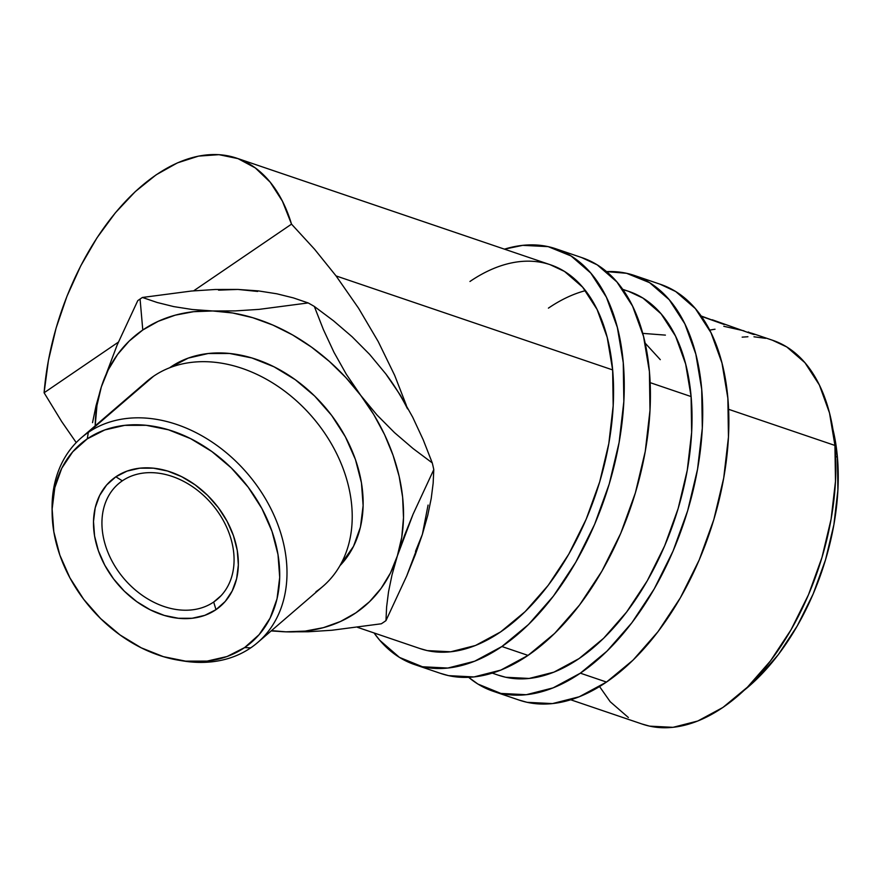 <?xml version="1.0" encoding="UTF-8"?>
<svg xmlns="http://www.w3.org/2000/svg" width="882" height="882" viewBox="0 0 882 882"><rect width="100%" height="100%" fill="white"/><g stroke="black" fill="none" stroke-linecap="round" stroke-linejoin="round"><path stroke-width="1.32" d="M493.104 691.245L519.255 700.132A219.563 126.391 -71.2 0 0 606.507 682.062L580.356 673.175A219.563 126.391 108.8 0 1 493.104 691.245A219.563 126.391 108.8 0 1 468.662 677.332L477.934 684.068L500.899 693.428L526.289 694.707L553.113 687.872L580.356 673.175L606.507 682.062L633.1 660.078L658.038 631.633L680.353 597.842L699.194 559.982L713.836 519.52L723.714 478.022L728.455 437.064L727.859 398.223L721.972 362.998L711.002 332.735L695.38 308.612L675.711 291.534L660.045 284.191M548.417 308.138A202.673 116.667 108.8 0 1 585.472 290.641M622.957 289.726A202.673 116.667 108.8 0 1 628.954 291.457A202.673 116.667 108.8 0 1 689.283 457.361A202.673 116.667 108.8 0 1 579.077 658.578A202.673 116.667 108.8 0 1 498.539 675.259L492.255 673.12M518.726 699.955L527.061 702.315L552.441 703.593L579.265 696.758L606.507 682.062A219.563 126.391 -71.2 0 0 725.897 464.075A219.563 126.391 -71.2 0 0 660.541 284.357L634.39 275.471A219.563 126.391 108.8 0 1 699.746 455.189A219.563 126.391 108.8 0 1 580.356 673.175L606.948 651.181L631.887 622.747L654.201 588.944L673.043 551.096L687.684 510.634L697.563 469.136L702.304 428.178L701.708 389.337L695.821 354.112L684.851 323.848L669.229 299.726L649.56 282.648L626.584 273.299L606.529 271.612A219.563 126.391 108.8 0 1 634.39 275.471M498.054 675.094L505.739 677.266L529.167 678.445L553.929 672.139L579.077 658.578L603.63 638.281L626.639 612.02L647.245 580.83L664.631 545.881L678.148 508.539L687.265 470.227L691.642 432.423L691.102 396.569L685.656 364.057L675.535 336.119L661.114 313.849L642.956 298.094L628.502 291.303M414.639 664.587L440.802 673.473A219.563 126.391 -71.2 0 0 528.042 655.403L501.891 646.517A219.563 126.391 108.8 0 1 414.639 664.587A219.563 126.391 108.8 0 1 374.056 632.956M469.952 281.479A202.673 116.667 108.8 0 1 550.489 264.798A202.673 116.667 108.8 0 1 610.829 430.692A202.673 116.667 108.8 0 1 500.612 631.909A202.673 116.667 108.8 0 1 420.075 648.59L357.552 627.345M440.272 673.297L448.596 675.645L473.987 676.935L500.811 670.099L528.042 655.403L554.646 633.408L579.573 604.975L601.899 571.172L620.741 533.323L635.382 492.862L645.26 451.363L649.99 410.395L649.406 371.565L643.518 336.34L632.548 306.076L616.926 281.953L597.246 264.876L581.591 257.533M528.042 655.403A219.563 126.391 -71.2 0 0 647.443 437.417A219.563 126.391 -71.2 0 0 582.076 257.698L555.925 248.812A219.563 126.391 108.8 0 1 621.292 428.531A219.563 126.391 108.8 0 1 501.891 646.517L528.042 655.403M374.045 632.956L379.8 640.332L399.469 657.399L422.445 666.759L447.836 668.049L474.659 661.213L501.891 646.517L528.494 624.522L553.422 596.089L575.748 562.286L594.589 524.437L609.23 483.975L619.109 442.466L623.839 401.508L623.254 362.678L617.356 327.454L606.397 297.19L590.775 273.067L571.095 255.989L548.13 246.629L522.739 245.35L504.46 249.154A219.563 126.391 108.8 0 1 555.925 248.812M419.589 648.435L427.274 650.607L450.713 651.787L475.475 645.481L500.612 631.909L525.165 611.612L548.185 585.361L568.78 554.172L586.177 519.222L599.694 481.881L608.812 443.569L613.177 405.753L612.637 369.911L607.202 337.387L597.081 309.461L582.66 287.19L564.502 271.435L550.037 264.644M415.488 551.426L422.39 534.338L415.334 554.602L406.69 576.012L385.963 620.619A202.673 153.7 49.3 0 1 383.67 622.229A202.673 153.7 49.3 0 1 381.322 623.783A202.673 153.7 -130.7 0 0 383.67 622.229A202.673 153.7 -130.7 0 0 385.963 620.619L386.614 606.959L388.521 591.844L392.016 574.899L397.363 555.892L413.074 514.217L433.79 469.61L433.15 483.259L431.232 498.385L427.748 515.331L422.39 534.338L406.69 576.012L385.963 620.619L386.614 606.959L388.521 591.844L392.016 574.899L397.363 555.892L404.43 535.628L413.074 514.217L433.79 469.61A202.673 153.7 -130.7 0 0 432.268 462.918L413.096 448.574L394.508 432.632L377.011 415.014L360.782 395.456L346.328 374.288L333.958 352.271L323.374 329.537L314.334 306.451L333.451 320.75L352.094 336.748L369.624 354.388L385.82 373.913L400.285 395.103L412.666 417.131L423.239 439.853L432.268 462.918L413.096 448.574L394.508 432.632L377.011 415.014L360.782 395.456L346.328 374.288L333.958 352.271L323.374 329.537L314.334 306.451A202.673 153.7 -130.7 0 0 308.171 302.934L259.054 309.373L235.428 310.894L212.771 310.971L192.265 309.505L173.754 306.605L157.172 302.493L142.41 297.466L191.526 291.027L215.153 289.494L237.809 289.428L258.316 290.895L276.827 293.794L293.408 297.907L308.171 302.934L259.054 309.373L235.428 310.894L212.771 310.971L192.265 309.505L173.754 306.605L157.172 302.493L142.41 297.466A202.673 153.7 -130.7 0 0 140.073 299.031A202.673 153.7 -130.7 0 0 137.768 300.641L117.185 344.928L101.342 386.911A177.337 134.483 49.3 0 1 142.785 330L140.073 299.031L142.785 330A177.337 134.483 49.3 0 1 212.771 310.971A177.337 134.483 49.3 0 1 360.782 395.456A177.337 134.483 49.3 0 1 397.363 555.892A177.337 134.483 49.3 0 1 285.933 631.832L308.215 631.766L331.864 630.255L381.322 623.783L331.864 630.255L308.215 631.766L285.933 631.832A177.337 134.483 49.3 0 1 271.491 630.63L285.933 631.832L305.172 631.104L323.451 627.642L340.474 621.501L355.931 612.803L369.558 601.678L381.134 588.327L390.461 572.98L397.363 555.892L401.74 537.347L403.504 517.69L402.633 497.228L399.149 476.335L393.085 455.355L384.574 434.639L373.748 414.562L360.782 395.456L345.92 377.65L329.405 361.455L311.522 347.133L292.57 334.928L272.88 325.072L252.792 317.718L232.639 312.989L212.771 310.971L193.533 311.699L175.253 315.161L158.242 321.302L142.785 330L129.147 341.125L117.571 354.476L108.254 369.823L101.342 386.911L96.061 405.643L92.544 422.643L96.061 405.643L101.342 386.911L96.965 405.455L95.19 425.841A177.337 134.483 49.3 0 1 101.342 386.911L117.185 344.928L137.768 300.641A202.673 153.7 49.3 0 1 140.073 299.031A202.673 153.7 49.3 0 1 142.41 297.466L191.526 291.027L215.153 289.494L237.809 289.428L218.571 290.156M178.66 660.221L182.684 660.883A135.111 102.466 -130.7 0 0 250.731 647.851L244.579 647.597A130.889 99.269 49.3 0 1 178.66 660.221A130.889 99.269 49.3 0 1 52.126 513.247A130.889 99.269 49.3 0 1 87.263 438.861L88.332 432.389A135.111 102.466 -130.7 0 0 52.071 509.168L52.126 513.247M140.282 387.661A135.111 102.466 49.3 0 1 153.556 376.239A135.111 102.466 -130.7 0 0 146.599 381.575L81.376 437.726A135.111 102.466 49.3 0 1 88.332 432.389L153.556 376.239L88.332 432.389A135.111 102.466 49.3 0 1 250.885 477.702A135.111 102.466 49.3 0 1 257.687 642.515A135.111 102.466 49.3 0 1 250.731 647.851A135.111 102.466 49.3 0 1 180.667 660.53M213.687 602.031A76.006 57.639 -130.7 0 0 215.77 508.892A76.006 57.639 -130.7 0 0 122.333 480.833L115.851 476.798A83.316 63.184 49.3 0 1 218.273 507.547A83.316 63.184 49.3 0 1 215.991 609.66L213.687 602.031L221.15 595.604L213.687 602.031A76.006 57.639 49.3 0 1 122.245 576.541A76.006 57.639 49.3 0 1 118.42 483.832A76.006 57.639 49.3 0 1 122.333 480.833A76.006 57.639 49.3 0 1 213.764 506.323A76.006 57.639 49.3 0 1 217.589 599.032A76.006 57.639 49.3 0 1 213.687 602.031L215.991 609.66L204.811 615.349L192.144 618.26L178.462 618.282L164.306 615.427L150.205 609.804L136.71 601.612L124.34 591.183L113.569 578.912L104.804 565.263L98.398 550.765L94.572 535.991L93.503 521.483L95.201 507.812L99.633 495.508L106.601 485.034L115.851 476.798L127.03 471.109L139.698 468.199L153.38 468.177L167.536 471.021L181.637 476.655L195.131 484.846L207.502 495.276L218.273 507.547L227.038 521.196L233.454 535.694L237.269 550.467L238.349 564.976L236.641 578.647L232.209 590.951L225.241 601.425L215.991 609.66A83.316 63.184 49.3 0 1 113.569 578.912A83.316 63.184 49.3 0 1 115.851 476.798L122.333 480.833A76.006 57.639 -130.7 0 0 120.25 573.984A76.006 57.639 -130.7 0 0 213.687 602.031M170.689 367.033A130.889 99.269 -130.7 0 0 169.576 367.805L188.252 358.103L208.152 353.528L229.64 353.484L251.888 357.971L274.037 366.813L295.238 379.679L314.676 396.062L331.599 415.345L345.369 436.788L355.446 459.555L361.444 482.774L363.13 505.562L360.451 527.039L353.506 546.377L339.934 565.693A130.889 99.269 -130.7 0 0 325.16 407.319A130.889 99.269 -130.7 0 0 170.689 367.033L169.972 367.651L170.689 367.033M52.115 511.218A135.111 102.466 49.3 0 1 81.376 437.726M837.404 457.119A185.782 106.943 -71.2 0 0 832.95 429.435L837.404 457.119L835.651 456.523L837.404 457.119L837.9 489.984L833.898 524.647L825.53 559.761L813.149 593.994L797.207 626.022L778.321 654.62L757.219 678.688L744.331 690.154A185.782 106.943 -71.2 0 0 837.404 457.119M44.1 392.766A202.673 116.667 108.8 0 1 236.663 158.154A202.673 116.667 108.8 0 1 291.523 224.138L314.554 249.22L336.064 275.923L612.637 369.911L336.064 275.923L358.577 308.237L378.235 341.599L394.662 375.346L406.37 405.4L394.662 375.346L378.235 341.599L358.577 308.237L336.064 275.923L314.554 249.22L291.523 224.138L193.643 290.84L291.523 224.138L282.383 201.107L270.19 182.177L255.273 167.9L238.03 158.639L218.957 154.67L198.56 156.103L177.425 162.883L156.125 174.834L135.244 191.637L115.366 212.805L97.031 237.765L80.758 265.824L66.988 296.209L56.095 328.082L48.4 360.573L44.1 392.766L118.386 342.128L44.1 392.766L61.674 421.552L44.1 392.766M76.227 442.588L61.674 421.552L76.227 442.588M570.72 699.779L642.383 724.133A202.673 116.667 -71.2 0 0 777.737 650.883A202.673 116.667 -71.2 0 0 834.934 445.443L728.587 409.303L834.934 445.443A202.673 116.667 -71.2 0 0 772.797 340.342L752.401 333.429L754.441 334.157L753.217 334.344L712.281 319.78L724.265 324.51L701.135 315.988M650.133 382.645L691.102 396.569L650.133 382.645M748.212 331.985L753.217 334.344C756.282 334.719 754.838 334.091 748.862 332.459L752.401 333.429M700.782 316.12L724.265 324.51L712.281 319.78M271.138 630.939L285.933 631.832L271.138 630.939M407.539 408.862A177.337 134.483 -130.7 0 0 385.82 373.913L400.285 395.103L412.666 417.131L423.239 439.853L432.268 462.918A202.673 153.7 49.3 0 1 433.79 469.61L433.15 483.259L431.232 498.385L427.748 515.331L422.39 534.338L428.068 505.066M257.665 291.446L237.809 289.428L258.316 290.895L276.827 293.794L293.408 297.907L308.171 302.934A202.673 153.7 49.3 0 1 314.334 306.451L333.451 320.75L352.094 336.748L369.624 354.388L385.82 373.913M599.551 686.549L610.212 701.741L628.37 717.507M641.898 723.968L649.582 726.14L673.01 727.33L697.772 721.013L722.92 707.452L747.462 687.155L770.482 660.905L791.088 629.704L808.474 594.766L821.991 557.413L831.109 519.101L835.486 481.296L834.934 445.443L829.499 412.93L819.378 385.004L804.957 362.723L786.799 346.968L772.345 340.187M765.598 338.335L753.978 336.792M747.914 336.737L742.159 337.145M723.813 326.296L743.978 330.827M753.217 334.344L753.945 334.465M715.026 329.229A202.673 116.667 -71.2 0 0 709.712 330.155M642.724 333.374L665.392 335.116M645.128 343.109L660.287 359.658M244.579 647.597L259.121 634.654L270.068 618.205L277.025 598.867L279.704 577.39L278.006 554.602L272.009 531.383L261.932 508.616L248.173 487.173L231.249 467.89L211.812 451.507L190.611 438.641L168.462 429.799L146.214 425.311L124.726 425.356L104.815 429.931L87.263 438.861L72.732 451.805L61.773 468.254L54.827 487.592L52.137 509.068L53.835 531.846L59.833 555.076L69.91 577.842L83.669 599.286L100.603 618.569L120.04 634.952L141.241 647.818L163.379 656.66L185.628 661.147L207.116 661.103L227.027 656.528L244.579 647.597L250.731 647.851A135.111 102.466 -130.7 0 0 254.435 482.256A135.111 102.466 -130.7 0 0 88.332 432.389L87.263 438.861A130.889 99.269 49.3 0 1 248.173 487.173A130.889 99.269 49.3 0 1 244.579 647.597M257.687 642.515L322.911 586.365A135.111 102.466 -130.7 0 0 316.109 421.552A135.111 102.466 -130.7 0 0 153.556 376.239A135.111 102.466 49.3 0 1 319.659 426.105A135.111 102.466 49.3 0 1 315.954 591.701M628.954 291.457L622.67 289.329M550.489 264.798L236.762 158.187"/></g></svg>
